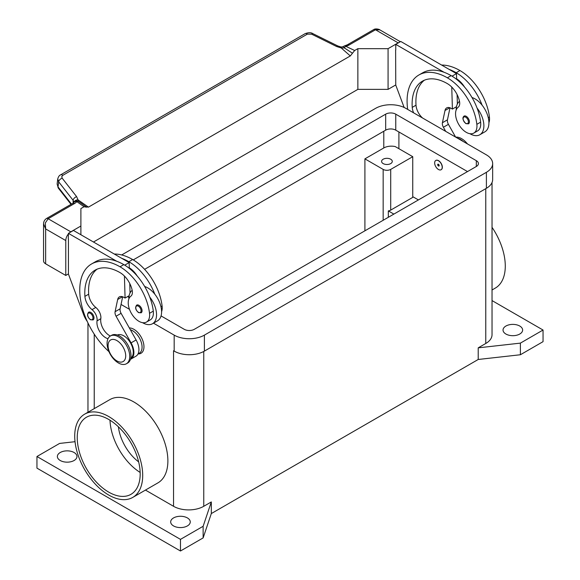 <?xml version="1.0" encoding="UTF-8"?>
<svg xmlns="http://www.w3.org/2000/svg" width="580" height="580" viewBox="0 0 580 580"><rect width="100%" height="100%" fill="white"/><g stroke="black" fill="none" stroke-linecap="round" stroke-linejoin="round"><path stroke-width="0.87" d="M505.912 334.036A9.795 5.655 180 0 1 503.041 330.035A9.795 5.655 180 0 1 509.088 324.814A9.795 5.655 180 0 1 519.76 326.04A9.795 5.655 180 0 1 522.631 330.035A9.795 5.655 180 0 1 516.584 335.262A9.795 5.655 180 0 1 505.912 334.036M60.24 460.505A9.795 5.655 180 0 1 57.369 456.511A9.795 5.655 180 0 1 63.416 451.284A9.795 5.655 180 0 1 74.088 452.509A9.795 5.655 180 0 1 76.959 456.511A9.795 5.655 180 0 1 70.912 461.731A9.795 5.655 180 0 1 60.24 460.505M173.543 525.922A9.795 5.655 180 0 1 170.679 521.928A9.795 5.655 180 0 1 176.726 516.7A9.795 5.655 180 0 1 187.398 517.925A9.795 5.655 180 0 1 190.262 521.928A9.795 5.655 180 0 1 184.215 527.148A9.795 5.655 180 0 1 173.543 525.922M383.162 163.589A5.343 3.081 180 0 1 381.596 161.407A5.343 3.081 180 0 1 384.895 158.557A5.343 3.081 180 0 1 390.717 159.225A5.343 3.081 180 0 1 392.283 161.407A5.343 3.081 180 0 1 388.984 164.256A5.343 3.081 180 0 1 383.162 163.589M74.719 436.16A48.075 27.753 60 0 1 84.673 414.149A48.075 27.753 60 0 1 121.72 427.032A48.075 27.753 60 0 1 142.702 475.404A48.075 27.753 60 0 1 132.748 497.415A48.075 27.753 60 0 1 95.7 484.532A48.075 27.753 60 0 1 74.719 436.16M84.673 414.149L109.852 399.613A48.075 27.753 60 0 1 146.899 412.489A48.075 27.753 60 0 1 167.881 460.868A48.075 27.753 60 0 1 157.927 482.879L132.748 497.415M492.028 227.317A48.075 27.753 60 0 1 505.282 266.075A48.075 27.753 60 0 1 495.327 288.079L492.028 289.986M109.997 420.21A44.508 25.701 -120 0 0 140.157 472.453M108.714 492.123A44.508 25.701 60 0 1 79.634 452.9A44.508 25.701 60 0 1 86.456 417.238A44.508 25.701 60 0 1 108.714 419.441A44.508 25.701 60 0 1 137.786 458.664A44.508 25.701 60 0 1 130.964 494.327A44.508 25.701 60 0 1 108.714 492.123M138.656 461.883A33.828 19.532 60 0 1 118.4 426.793M129.333 327.932A14.246 8.221 60 0 1 143.963 346.753A14.246 8.221 60 0 1 138.091 353.93M129.731 356.417A16.023 9.251 -120 0 0 122.743 340.293A16.023 9.251 -120 0 0 110.396 336.001A16.023 9.251 -120 0 0 107.075 343.338A16.023 9.251 -120 0 0 114.072 359.462A16.023 9.251 -120 0 0 126.418 363.754A16.023 9.251 -120 0 0 129.731 356.417M125.708 355.837A12.463 7.192 -120 0 0 116.892 340.576A12.463 7.192 -120 0 0 108.083 345.665A12.463 7.192 -120 0 0 116.892 360.927A12.463 7.192 -120 0 0 125.708 355.837M126.418 363.754L127.672 363.029A16.023 9.251 -120 0 0 130.993 355.692A16.023 9.251 -120 0 0 123.997 339.568A16.023 9.251 -120 0 0 111.65 335.276L110.396 336.001M107.981 338.727A12.463 7.192 60 0 1 97.041 320.87A8.903 5.14 -120 0 0 92.024 309.626A12.463 7.192 60 0 1 84.905 296.358A49.851 28.783 60 0 1 95.113 270.142A49.851 28.783 60 0 1 120.038 272.614A17.806 10.28 60 0 1 132.16 290.196A8.903 5.14 60 0 1 130.848 296.184A15.131 8.736 -120 0 0 128.332 304.594A15.131 8.736 -120 0 0 135.546 318.724A15.131 8.736 -120 0 0 146.493 322.06A15.131 8.736 -120 0 0 149.517 313.316A42.115 24.316 -120 0 0 120.038 266.8A56.97 32.893 -120 0 0 91.553 263.973A56.97 32.893 -120 0 0 108.953 351.639M130.768 358.143A13.355 7.707 -120 0 0 131.218 357.795A13.355 7.707 -120 0 0 130.246 342.476A13.355 7.707 -120 0 0 117.428 335.037M138.011 353.981L139.309 353.227A13.355 7.707 -120 0 0 140.034 352.705A13.355 7.707 -120 0 0 140.57 340.351A13.355 7.707 -120 0 0 130.369 329.774M146.493 322.06L150.271 319.885A15.131 8.736 -120 0 0 153.294 311.134A42.115 24.316 -120 0 0 149.756 297.083A19.582 11.31 60 0 1 156.549 314.773A19.582 11.31 60 0 1 152.496 323.734L157.528 320.827A19.582 11.31 -120 0 0 161.588 311.866A19.582 11.31 -120 0 0 154.795 294.176A42.115 24.316 -120 0 0 128.854 261.711A56.97 32.893 -120 0 0 121.756 258.339L73.457 230.456L68.425 233.363L116.725 261.246A56.97 32.893 -120 0 0 95.33 261.798L91.553 263.973M144.674 286.505A19.582 11.31 60 0 1 154.795 294.176M128.854 298.961A19.582 11.31 60 0 1 128.854 298.78A19.582 11.31 60 0 1 132.182 290.305M142.071 310.771A4.451 2.567 60 0 1 141.15 312.808L138.569 312.627C135.481 309.966 134.857 307.458 136.699 305.102A4.451 2.567 60 0 1 138.924 305.319A4.451 2.567 60 0 1 142.071 310.771M93.982 317.898A4.451 2.567 60 0 1 93.061 319.935L90.48 319.747C87.392 317.086 86.768 314.585 88.609 312.221A4.451 2.567 60 0 1 90.835 312.446A4.451 2.567 60 0 1 93.982 317.898M434.652 162.929A5.343 3.081 -120 0 0 436.986 168.309A5.343 3.081 -120 0 0 441.104 169.737A5.343 3.081 -120 0 0 442.207 167.294A5.343 3.081 -120 0 0 439.879 161.914A5.343 3.081 -120 0 0 435.761 160.486A5.343 3.081 -120 0 0 434.652 162.929M435.826 160.45A5.343 3.081 60 0 1 435.885 160.413A5.343 3.081 60 0 1 440.002 161.842A5.343 3.081 60 0 1 442.337 167.221A5.343 3.081 60 0 1 441.228 169.665A5.343 3.081 60 0 1 441.162 169.701M439.183 165.547A1.066 0.616 -120 0 0 438.429 164.242A1.066 0.616 -120 0 0 437.675 164.676A1.066 0.616 -120 0 0 438.429 165.981A1.066 0.616 -120 0 0 439.183 165.547M439.103 165.351A0.768 0.442 -120 0 0 438.009 164.727A0.768 0.442 -120 0 0 439.103 165.351M488.911 122.699A15.131 8.736 -120 0 0 489.433 117.066A42.115 24.316 -120 0 0 459.962 70.55A56.97 32.893 -120 0 0 441.641 65.061M413.605 112.839A12.463 7.192 60 0 1 412.235 107.38A49.851 28.783 60 0 1 422.443 81.164A49.851 28.783 60 0 1 447.368 83.629A17.806 10.28 60 0 1 459.483 101.217A8.903 5.14 60 0 1 458.178 107.206A15.131 8.736 -120 0 0 455.662 115.616A15.131 8.736 -120 0 0 462.876 129.746A15.131 8.736 -120 0 0 473.824 133.081L477.601 130.899A15.131 8.736 -120 0 0 480.624 122.155A42.115 24.316 -120 0 0 477.086 108.105A42.115 24.316 -120 0 0 451.146 75.632A56.97 32.893 -120 0 0 444.055 72.268L395.756 44.377L395.756 50.047M473.824 133.081A15.131 8.736 -120 0 0 476.847 124.33A42.115 24.316 -120 0 0 447.368 77.814A56.97 32.893 -120 0 0 418.883 74.994A56.97 32.893 -120 0 0 407.682 109.417M459.505 101.319A19.582 11.31 -120 0 0 456.185 109.801A19.582 11.31 -120 0 0 456.185 109.982M469.873 133.69A19.582 11.31 -120 0 0 479.827 134.756A19.582 11.31 -120 0 0 483.879 125.787A19.582 11.31 -120 0 0 477.086 108.105M472.004 97.52A19.582 11.31 60 0 1 482.118 105.197A19.582 11.31 60 0 1 488.918 122.88A19.582 11.31 60 0 1 484.858 131.849L479.827 134.756M464.029 116.116A4.451 2.567 60 0 1 466.255 116.341A4.451 2.567 60 0 1 469.401 121.793A4.451 2.567 60 0 1 468.48 123.83L465.899 123.641C462.738 120.256 462.115 117.747 464.029 116.116M43.551 223.779L45.639 228.926L45.334 222.938L48.154 218.754L74.508 203.536A10.679 6.17 0 0 0 76.778 201.601A3.56 2.255 -54.7 0 1 78.503 201.427A3.56 3.371 97.1 0 0 77.234 200.977A3.56 3.371 97.1 0 0 77.212 200.97A3.56 3.56 0 0 0 73.914 202.391A3.56 2.675 -143.5 0 1 76.778 201.601L84.078 206.734L86.507 207.183M68.425 273.919L65.779 275.449L65.779 240.555A7.12 4.111 -60 0 1 67.258 235.596A7.12 4.111 -60 0 1 68.425 233.914M43.551 223.967L43.551 260.913A7.12 4.111 0 0 0 45.639 263.82L45.639 228.926L65.779 240.555M71.463 204.095L58.022 186.912L57.123 184.005L57.761 178.923L58.667 181.83A3.56 2.139 -38 0 1 59.834 179.655A3.56 2.139 -38 0 1 62.183 178.19L61.748 176.632L62.778 175.341L307.349 34.133A3.56 2.059 -120 0 0 305.471 33.531A3.56 2.059 -120 0 0 305.145 33.654A3.56 2.059 -120 0 0 305.138 33.662L60.559 174.87A3.56 2.059 60 0 1 60.567 174.863A3.56 2.059 60 0 1 60.893 174.732A3.56 2.059 60 0 1 62.778 175.341M57.804 178.669L57.761 178.923C58.362 176.719 59.298 175.37 60.567 174.863A3.56 2.059 60 0 0 60.494 174.906M307.349 34.133L311.641 34.169L336.675 46.538L341.192 47.944L344.368 47.93A3.56 1.834 -64.8 0 1 345.774 46.298A10.679 6.17 0 0 0 349.131 44.986L375.485 29.768L379.784 29.841L400.36 41.724M349.131 44.986A3.56 2.059 -120 0 0 347.355 44.805L373.701 29.595A3.56 2.059 -120 0 1 375.485 29.768L398.141 42.855A7.12 4.111 -60 0 1 399.265 42.355M74.508 203.536A3.56 2.059 60 0 0 72.725 203.362L46.371 218.573A3.56 2.059 60 0 1 48.154 218.754L70.818 231.833L80.888 226.019L80.888 208.575L84.078 206.734M343.425 46.531L341.294 47.038L341.192 47.944L350.305 55.941L352.473 53.23L344.368 47.93L343.425 46.523A3.56 3.56 0 0 1 344.919 45.748A3.56 1.138 76.2 0 1 345.774 46.298L354.663 50.511L357.86 48.669L388.071 48.669L398.141 42.855M71.028 204.341L58.304 188.079A3.56 2.139 142 0 1 58.022 186.912L58.667 181.83L73.116 200.303A3.56 2.139 -38 0 1 74.291 198.128A3.56 2.139 -38 0 1 76.64 196.663L62.183 178.19M336.675 46.538A3.56 1.087 -63.7 0 1 337.814 45.95A3.56 1.087 -63.7 0 1 337.843 45.972M74.131 202.123A3.56 2.603 -6.4 0 1 78.039 199.875L78.503 201.427L82.063 203.87M73.116 203.116L73.116 200.303L74.001 202.282M352.473 53.23L354.663 50.511M81.613 203.558L86.275 206.922L88.443 207.125L78.039 199.875L76.64 196.663M88.443 207.125L350.305 55.941M93.474 242.012L357.86 89.371L357.86 48.669M357.86 89.371L388.071 89.371L395.756 84.941M65.779 275.449L45.639 263.82M69.694 232.631A7.12 4.111 -60 0 1 70.818 231.833M80.888 234.74L80.888 226.019M68.425 239.032L68.425 274.064L83.585 314.556A17.806 10.28 60 0 0 87.29 321.501M68.295 239.105L68.425 233.363M445.715 131.377L443.388 127.245A5.343 3.081 60 0 1 442.417 122.735L444.998 110.519A8.903 5.14 60 0 1 446.694 107.902A8.903 5.14 60 0 1 451.146 108.344L452.407 109.069L451.755 87.072M422.617 118.044A12.463 7.192 60 0 1 416.012 105.197A49.851 28.783 60 0 1 424.4 80.192M452.052 76.176L456.474 73.624L456.649 79.402M457.098 94.554L457.373 103.994M449.993 107.8L447.455 119.828A5.343 3.081 -120 0 0 448.427 124.337L455.612 137.09M395.756 44.377L400.787 41.47L456.474 73.624M395.625 50.119L395.756 85.086L404.137 107.467M452.407 109.069L456.467 106.727M444.055 72.268A56.97 32.893 -120 0 0 422.661 72.812L418.883 74.994M456.627 78.808A17.806 10.28 60 0 1 464.558 87.065M482.118 105.197A42.115 24.316 -120 0 0 456.185 72.725A56.97 32.893 -120 0 0 449.087 69.361M463.239 141.491A16.023 9.251 -120 0 0 457.439 138.141M467.458 143.927A16.023 9.251 -120 0 0 455.728 137.155M412.75 196.656L418.412 199.926M110.352 336.023A12.463 7.192 60 0 1 100.819 318.695A8.903 5.14 -120 0 0 95.801 307.451A12.463 7.192 60 0 1 88.682 294.183A49.851 28.783 60 0 1 97.078 269.178M124.424 276.051L125.077 298.055L123.816 297.322A8.903 5.14 -120 0 0 119.364 296.887A8.903 5.14 -120 0 0 117.668 299.498L115.094 311.714A5.343 3.081 -120 0 0 116.065 316.231L131.065 342.867A14.246 8.221 60 0 1 130.942 359.085A14.246 8.221 60 0 1 130.471 359.325M121.756 258.339L129.144 262.602L124.722 265.154M129.137 295.706L125.077 298.055M130.05 292.973L129.768 283.533M129.318 268.38L129.297 267.793A17.806 10.28 60 0 1 137.228 276.044M129.144 262.602L129.297 267.793M130.942 359.085L135.974 356.178A14.246 8.221 -120 0 0 136.104 339.96L121.097 313.323A5.343 3.081 60 0 1 120.125 308.806L122.663 296.779M149.756 297.083A42.115 24.316 -120 0 0 123.816 264.618A56.97 32.893 -120 0 0 116.725 261.246M152.496 323.734A19.582 11.31 60 0 1 142.542 322.676M161.588 311.677A15.131 8.736 -120 0 0 162.11 306.044A42.115 24.316 -120 0 0 132.631 259.528A56.97 32.893 -120 0 0 114.311 254.04M393.863 214.1L388.325 210.902A5.343 3.081 0 0 0 390.717 210.105L412.75 197.381L412.75 156.68L390.717 169.403A5.343 3.081 180 0 1 383.162 169.403L364.907 158.862L383.793 147.958A10.679 6.17 180 0 1 395.248 146.581L412.75 156.68M388.325 217.304L388.325 210.902M364.907 230.818L364.907 158.862M492.028 182.548L492.028 334.762A21.366 12.332 180 0 1 485.764 343.483L478.217 347.848L520.39 343.121L543.047 330.035L492.028 300.578M543.047 330.035L543.047 341.663L520.39 354.75L478.217 359.477L211.316 513.568L211.316 501.939L203.761 506.296A21.366 12.332 180 0 1 173.543 506.296L145.45 490.078M173.637 350.798A21.366 12.332 180 0 1 173.543 350.748L174.174 351.11A21.366 12.332 0 0 0 204.392 351.11L486.395 188.297A21.366 12.332 0 0 0 492.652 179.575L492.652 163.582A21.366 12.332 180 0 1 486.395 172.311L204.392 335.124A21.366 12.332 180 0 1 174.174 335.124L153.475 323.169M211.316 501.939L203.131 526.285L180.474 539.371L36.953 456.511L59.609 443.424L75.037 441.699M520.39 354.75L520.39 343.121M478.217 359.477L478.217 347.848M211.316 513.568L203.131 537.914L203.131 526.285M203.131 537.914L180.474 551L180.474 539.371M180.474 551L36.953 468.14L36.953 456.511M388.071 89.371L388.071 48.669M133.255 259.898L385.678 114.159A7.12 4.111 180 0 1 395.756 114.159L476.325 160.674A7.12 4.111 180 0 1 478.413 163.582A7.12 4.111 180 0 1 476.325 166.489L194.322 329.31A7.12 4.111 180 0 1 184.244 329.31L161.059 315.919M467.516 171.578L395.756 130.152A7.12 4.111 0 0 0 385.678 130.152L144.601 269.337M128.912 297.359L127.593 296.598M121.669 254.954L375.608 108.344A21.366 12.332 180 0 1 405.826 108.344L486.395 154.86A21.366 12.332 180 0 1 492.652 163.582M129.485 309.321L121.046 304.449M141.063 310.771A3.741 2.16 -120 0 0 138.424 306.196A3.741 2.16 -120 0 0 135.778 307.719A3.741 2.16 -120 0 0 138.424 312.301A3.741 2.16 -120 0 0 141.063 310.771M92.974 317.898A3.741 2.16 -120 0 0 90.328 313.316A3.741 2.16 -120 0 0 87.689 314.846A3.741 2.16 -120 0 0 90.328 319.421A3.741 2.16 -120 0 0 92.974 317.898M489.433 117.066L488.28 117.733M480.624 122.155L476.847 124.33M465.747 117.211A3.741 2.16 -120 0 0 463.108 118.74A3.741 2.16 -120 0 0 465.747 123.315A3.741 2.16 -120 0 0 468.393 121.793A3.741 2.16 -120 0 0 465.747 117.211M347.355 44.805L344.919 45.748M311.641 34.169A3.56 1.087 -63.7 0 1 312.779 33.589A3.56 1.087 -63.7 0 1 312.808 33.604M444.998 110.519L449.812 107.742M442.417 122.735L447.455 119.828M443.388 127.245L448.427 124.337M416.012 105.197L412.235 107.38M451.146 75.632L447.368 77.814M459.962 70.55L456.185 72.725M398.902 131.965L398.902 148.683M122.481 296.721L117.668 299.498M120.125 308.806L115.094 311.714M121.097 313.323L116.065 316.231M136.104 339.96L131.065 342.867M160.95 306.711L162.11 306.044M128.854 261.711L132.631 259.528M97.041 320.87L100.819 318.695M92.024 309.626L95.801 307.451M84.905 296.358L88.682 294.183M149.517 313.316L153.294 311.134M120.038 266.8L123.816 264.618M390.717 169.403L390.717 210.105M383.162 169.403L383.162 220.277M383.793 131.239L383.793 147.958M485.764 343.483L485.764 188.66M203.761 506.296L203.761 351.458M173.543 506.296L173.543 350.748M94.235 408.632L94.235 334.138M476.325 160.674L476.325 166.489M395.756 114.159L395.756 130.152M385.678 114.159L385.678 130.152M486.395 172.311L486.395 188.297M174.174 335.124L174.174 351.11M204.392 335.124L204.392 351.11M373.701 29.595C375.63 28.137 380.009 29.529 379.791 29.855M341.294 47.038L337.814 45.958L312.779 33.589C311.032 32.393 308.488 32.415 305.145 33.654M72.725 203.362L73.914 202.391M43.551 223.981C43.572 221.727 44.515 219.929 46.371 218.573M58.312 188.087L57.123 184.005M87.972 412.242L87.972 322.966"/></g></svg>
